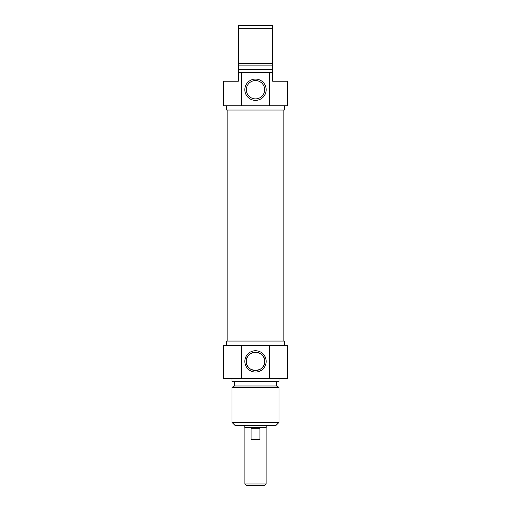 <?xml version="1.0" encoding="UTF-8"?>
<svg xmlns="http://www.w3.org/2000/svg" width="511" height="511" viewBox="0 0 511 511"><rect width="100%" height="100%" fill="white"/><g stroke="black" fill="none" stroke-linecap="round" stroke-linejoin="round"><path stroke-width="0.77" d="M283.841 341.061L283.841 110.044M244.807 425.554L244.807 427.694L266.193 427.694L266.193 425.554M244.91 483.955L246.411 485.45L264.589 485.45L266.09 483.955L244.91 483.955L244.91 427.694M259.914 439.46L251.086 439.46L251.086 428.767L259.914 428.767L259.914 439.46M264.66 361.386C265.292 373.19 245.708 373.19 246.34 361.386C245.708 349.581 265.292 349.581 264.66 361.386A9.16 9.16 0 0 1 250.92 369.319A9.16 9.16 0 0 1 250.92 353.452A9.16 9.16 0 0 1 264.66 361.386M231.968 422.348L235.181 425.554L275.819 425.554L279.032 422.348L231.968 422.348L231.968 387.402L279.032 387.402L279.032 422.348M266.161 361.386A10.661 10.661 0 0 0 250.173 352.156A10.661 10.661 0 0 0 250.173 370.616A10.661 10.661 0 0 0 266.161 361.386M269.489 345.34L223.416 345.34L223.416 378.498L287.584 378.498L287.584 345.34L269.489 345.34L269.489 378.498M241.511 378.498L241.511 345.34M226.622 345.34L226.622 341.061L284.378 341.061L284.378 345.34M231.968 387.402L234.428 385.984L276.572 385.984L279.032 387.402M231.968 378.498L231.968 381.704L279.032 381.704L279.032 378.498M238.388 76.752L238.388 74.817M238.388 74.887L238.388 73.725M238.388 74.242L238.388 74.619M238.388 74.414L238.388 74.044M272.612 72.607L269.489 72.607L269.489 105.764L287.584 105.764L287.584 81.166L272.612 81.166L272.612 25.55L238.388 25.55L238.388 81.166L223.416 81.166L223.416 105.764L241.511 105.764L241.511 72.607L238.388 72.607M272.612 73.756L272.612 76.752M272.612 73.993L272.612 74.568M272.612 76.446L272.612 76.784M238.388 28.757L272.612 28.757M272.612 63.703L238.388 63.703M272.612 65.121L238.388 65.121M272.612 69.4L238.388 69.4M269.489 72.607L241.511 72.607M246.34 89.725A9.16 9.16 0 0 1 260.08 81.786A9.16 9.16 0 0 1 260.08 97.658A9.16 9.16 0 0 1 246.34 89.725M244.839 89.725A10.661 10.661 0 0 0 260.827 98.955A10.661 10.661 0 0 0 260.827 80.489A10.661 10.661 0 0 0 244.839 89.725M241.511 105.764L269.489 105.764M284.378 105.764L284.378 110.044L226.622 110.044L226.622 105.764M227.159 341.061L227.159 110.044M266.09 483.955L266.09 427.694M276.572 385.984L276.572 381.704M234.428 385.984L234.428 381.704"/></g></svg>
